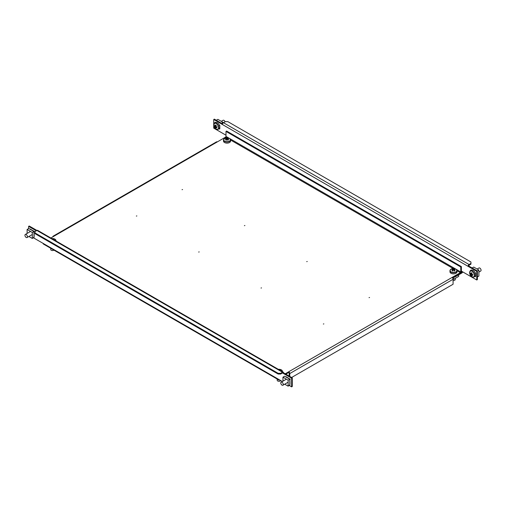 <?xml version="1.0" encoding="UTF-8"?>
<svg xmlns="http://www.w3.org/2000/svg" width="506" height="506" viewBox="0 0 506 506"><rect width="100%" height="100%" fill="white"/><g stroke="black" fill="none" stroke-linecap="round" stroke-linejoin="round"><path stroke-width="0.76" d="M307.224 261.52L306.725 261.634L307.224 261.52M244.898 225.531L244.398 225.651L244.898 225.531M199.187 251.918L198.687 252.039L199.187 251.918M323.846 323.891L323.347 324.011L323.846 323.891M136.86 215.935L136.354 216.056L136.86 215.935M182.565 189.548L182.065 189.668L182.565 189.548M261.52 287.908L261.014 288.028L261.52 287.908M369.557 297.503L369.057 297.623L369.557 297.503M229.117 138.214L225.992 136.405A0.588 0.342 -60 0 1 225.575 137.126L50.859 237.997M285.827 374.155L288.736 372.473L288.736 371.752L460.352 272.671A0.588 0.342 120 0 0 460.764 271.95L456.222 269.331M285.207 373.795L288.736 371.752A1.467 0.848 -120 0 1 289.774 373.554L453.079 279.268L453.079 284.258L291.601 377.489M452.535 277.902L460.352 273.392A1.467 0.848 120 0 0 461.39 271.595L461.39 266.605L460.764 266.966L460.764 271.95M225.992 136.405L225.992 131.415L460.764 266.966M461.39 266.605L226.612 131.054L225.992 131.415M452.041 277.471A1.467 0.848 60 0 1 453.079 279.268M289.154 376.072L289.154 373.194A0.588 0.342 -120 0 0 288.736 372.473M289.546 376.3A3.39 1.961 60 0 1 289.767 376.407L289.774 373.554M53.959 236.207A1.467 0.848 -120 0 0 53.225 236.131A1.467 0.848 -120 0 0 52.921 236.808M53.225 236.131L216.53 141.851A1.467 0.848 60 0 1 217.264 141.927M35.053 232.969L35.053 231.527L36.925 230.451A1.467 0.848 -60 0 1 37.659 230.375L283.24 372.163A1.467 0.848 120 0 0 282.5 372.233L280.634 373.314L280.634 374.035L278.142 374.035L35.053 233.69L35.053 232.969L278.142 373.314L280.634 373.314M282.5 372.233L29.234 226.011L28.614 226.372L28.614 228.604M289.299 385.515L291.646 386.869L292.266 386.508L292.266 377.868L283.543 372.833A1.467 0.848 120 0 0 283.24 372.163M289.887 379.013L290.027 383.656M286.358 376.976L289.679 378.893M30.512 229.269L33.839 231.185M34.041 231.305L34.18 235.941M28.614 226.372L36.299 230.806M33.453 237.801L277.098 378.469A1.467 0.848 120 0 0 277.408 379.146A1.467 0.848 120 0 0 278.142 379.07L278.142 379.07M282.342 381.492L277.098 378.469M291.646 386.869L291.646 378.229L292.266 377.868M283.543 372.833L282.917 373.194L291.646 378.229M277.408 379.146L43.459 244.075A1.467 0.848 -60 0 1 43.155 243.405M282.5 372.954L282.917 373.194A0.588 0.342 120 0 0 282.5 372.954L280.634 374.035M278.142 374.035L278.142 373.314M278.97 379.551L278.97 380.151L279.489 379.848M273.778 377.046L278.97 380.151M286.617 376.995L285.289 376.578A0.588 0.342 -0 0 1 285.144 376.515L289.299 378.912A0.588 0.342 -0 0 1 289.185 378.83L289.837 379.203L288.154 380.177L288.154 386.173L284.72 384.193M282.962 381.138L282.962 377.172L288.154 380.177M284.644 376.205L282.962 377.172M289.837 379.203L289.837 385.199L289.837 384.819L288.154 386.173M285.289 376.578L286.801 377.109M289.837 379.152L290.355 379.158M289.299 378.779L290.128 379.032M282.304 371.625A3.39 1.961 0 0 0 281.368 369.88A3.39 1.961 0 0 0 278.351 369.342L281.399 369.892L282.5 371.48A3.523 2.037 0 0 0 282.184 370.639M277.206 379.133L277.206 380.272A1.765 1.018 0 0 0 277.724 380.993A1.765 1.018 0 0 0 279.426 381.252A1.765 1.018 0 0 0 280.672 380.531M279.926 370.247A5.863 3.384 -60 0 1 280.552 370.063A5.813 4.503 89.9 0 0 279.963 369.722A5.863 3.384 120 0 0 279.337 369.905M279.963 369.722L279.805 370.177M290.115 376.628L289.799 376.42A3.39 1.961 60 0 1 290.096 376.616M282.025 382.27A1.765 1.018 60 0 1 283.177 383.826A1.765 1.018 60 0 1 282.905 385.237A1.765 1.018 60 0 1 282.025 385.155A1.765 1.018 60 0 1 280.874 383.599A1.765 1.018 60 0 1 281.146 382.188A1.765 1.018 60 0 1 282.025 382.27M33.706 228.592A3.39 1.961 60 0 1 33.978 228.731A3.39 1.961 60 0 1 34.256 228.908M26.179 237.44A1.765 1.018 60 0 1 25.028 235.891A1.765 1.018 60 0 1 25.3 234.474A1.765 1.018 60 0 1 26.179 234.563A1.765 1.018 60 0 1 27.33 236.119A1.765 1.018 60 0 1 27.065 237.529A1.765 1.018 60 0 1 26.179 237.44M30.771 229.288L29.449 228.87A0.588 0.342 -0 0 1 29.297 228.807L33.453 231.204A0.588 0.342 -0 0 1 33.345 231.115L33.991 231.495L32.308 232.463L32.308 238.459L28.88 236.479M33.991 231.495L33.991 237.491L33.991 237.112L32.308 238.459M27.115 233.424L27.115 229.465L32.308 232.463M28.798 228.491L27.115 229.465M33.991 231.438L34.516 231.444M34.282 231.318L33.453 231.071M29.449 228.87L30.961 229.401M55.843 240.875A3.39 1.961 -0 0 0 54.901 239.136A3.39 1.961 -0 0 0 51.89 238.592L54.933 239.142L56.033 240.73A3.523 2.037 -0 0 0 55.717 239.895M50.745 248.383L50.745 249.521A1.765 1.018 -0 0 0 51.258 250.242A1.765 1.018 -0 0 0 53.927 250.122M53.459 239.502A5.863 3.384 -60 0 1 54.085 239.313A5.813 4.503 89.9 0 0 53.497 238.971A5.863 3.384 120 0 0 52.871 239.161M53.497 238.971L53.339 239.427M47.311 246.302L52.592 249.35M474.419 275.403A3.39 1.961 -120 0 0 472.022 271.248A3.39 1.961 -120 0 0 469.625 272.633A3.39 1.961 -120 0 0 472.022 276.788A3.39 1.961 -120 0 0 474.419 275.403M473.085 277.117A3.523 2.037 -120 0 0 473.964 276.965L474.932 276.409A3.523 2.037 -120 0 0 475.115 276.276M475.659 274.986A3.523 2.037 -120 0 0 475.659 274.6M475.387 273.316A3.523 2.037 -120 0 0 473.167 270.476A3.523 2.037 -120 0 0 471.409 270.305L470.441 270.862A3.523 2.037 -120 0 0 469.872 271.551M478.885 272.095L480.7 271.045A1.765 1.018 -120 0 0 480.972 269.628A1.765 1.018 -120 0 0 479.821 268.079A1.765 1.018 -120 0 0 478.935 267.99L477.12 269.04M471.839 274.347L471.01 274.903A0.892 0.512 -120 0 1 470.751 274.454A5.863 3.384 -0 0 1 470.188 273.936A5.813 4.503 -30.1 0 1 470.175 273.594A5.813 4.503 -30.1 0 1 470.188 273.253A5.863 3.384 180 0 0 470.751 273.771A0.892 0.512 -120 0 1 470.884 273.651A0.892 0.512 -120 0 1 471.01 273.62L471.712 273.278M471.01 274.903A5.863 3.384 120 0 0 471.181 275.65A5.813 4.503 150.1 0 0 471.769 275.991A5.863 3.384 -60 0 1 471.605 275.245A0.892 0.512 -120 0 0 471.775 275.188A0.892 0.512 -120 0 0 471.864 275.093A5.863 3.384 -0 0 0 472.756 275.416A5.813 1.505 100.9 0 1 472.756 275.087A5.813 1.505 100.9 0 1 472.756 274.739A5.863 3.384 180 0 1 471.864 274.41A0.892 0.512 -120 0 0 471.605 273.961A5.863 3.384 -60 0 1 471.769 273.025A5.813 1.505 19.1 0 1 471.181 272.683A5.863 3.384 120 0 0 471.01 273.62M472.256 273.031L470.751 273.771M472.503 274.657L471.864 275.093M470.751 274.454L471.643 274.012M470.188 273.936L471.643 273.651M471.605 275.245L472.99 274.309M471.181 275.65L472.149 274.53M472.13 267.959L473.692 267.06L478.885 270.059L478.885 276.055L477.386 276.921M477.322 270.957L478.885 270.059M471.111 270.425L470.384 270.387L470.365 270.906M470.789 270.659L470.365 270.419M475.558 276.535L475.583 273.006L475.558 276.535L475.039 276.232M475.558 273.417L475.039 273.113M475.583 273.006L475.229 272.804M461.327 272.038L461.807 272.31L460.972 272.791M454.533 276.75L454.533 277.231L461.807 273.031A1.467 0.848 120 0 0 462.718 271.88M470.947 263.436L470.947 264.157L469.075 265.233A0.588 0.342 120 0 0 468.664 265.954L468.037 266.314L222.457 124.533A1.467 0.848 -60 0 1 223.5 122.73L225.366 121.649L227.858 121.649L470.947 261.994L470.947 263.436L469.075 264.518A1.467 0.848 120 0 0 468.037 266.314L476.766 271.355L476.766 279.989L477.386 279.628L477.386 270.995L476.766 271.355M218.877 128.821L219.3 129.068L219.3 128.587M215.803 122.49L215.354 122.224L215.354 122.711M219.3 125.026L218.851 124.248M474.723 276.529L475.147 276.776L475.147 276.295M475.147 272.734L474.691 271.956M471.649 270.198L471.194 269.938L471.194 270.425M225.992 135.21L213.734 128.132L213.734 119.492L222.457 124.533M476.766 279.989L461.39 271.115M477.386 270.995L468.664 265.954M222.583 123.881L214.354 119.131L213.734 119.492M461.807 272.31A0.588 0.342 120 0 0 462.218 271.595M454.533 277.231L453.705 277.231M455.893 271.893A3.39 1.961 -0 0 0 455.893 269.122A3.39 1.961 -0 0 0 451.099 269.122A3.39 1.961 -0 0 0 451.099 271.893A3.39 1.961 -0 0 0 455.893 271.893M450.283 269.881A3.523 2.037 -0 0 0 449.967 270.716L449.967 271.83A3.523 2.037 -0 0 0 451.004 273.272A3.523 2.037 -0 0 0 454.843 273.714A3.523 2.037 -0 0 0 457.019 271.83L457.019 270.716A3.523 2.037 -0 0 0 456.709 269.881M453.079 280.501A1.765 1.018 -0 0 0 455.255 279.508L455.255 278.37M452.699 270.602L452.642 269.831A0.892 0.512 -0 0 1 452.604 269.704A0.892 0.512 -0 0 1 452.642 269.527A5.863 3.384 60 0 0 451.915 269.3A5.813 4.503 -89.9 0 1 452.206 269.116A5.813 4.503 -89.9 0 1 452.503 268.964L452.99 270.362M452.642 269.831A5.863 3.384 120 0 0 451.915 270.444A5.813 1.505 -139.1 0 1 452.503 270.786A5.863 3.384 -60 0 1 453.237 270.172A0.892 0.512 -0 0 0 453.755 270.172A5.863 3.384 60 0 1 454.483 270.786A5.813 1.505 139.1 0 1 454.786 270.609A5.813 1.505 139.1 0 1 455.077 270.444A5.863 3.384 -120 0 0 454.344 269.831A0.892 0.512 -0 0 0 454.382 269.704A0.892 0.512 -0 0 0 454.344 269.527A5.863 3.384 -60 0 1 455.077 269.3A5.813 4.503 89.9 0 0 454.483 268.964A5.863 3.384 120 0 0 453.755 269.192A0.892 0.512 -0 0 0 453.237 269.192A5.863 3.384 -120 0 0 452.503 268.964M454.344 269.831L454.287 270.602M453.3 270.185L453.237 269.192M452.642 269.527L452.756 271.203M454.23 271.203L454.344 269.527M453.755 269.192L453.686 270.185M454.483 268.964L454.002 270.362M453.414 277.396L453.496 279.388L458.689 276.39L458.689 274.834M453.072 279.148L453.496 279.388M453.869 277.231L453.496 277.446L453.452 277.041M224.632 138.372A3.39 1.961 -0 0 0 224.632 141.142A3.39 1.961 -0 0 0 229.427 141.142A3.39 1.961 -0 0 0 229.427 138.372A3.39 1.961 -0 0 0 224.632 138.372M223.816 139.131A3.523 2.037 -0 0 0 223.5 139.966L223.5 141.085A3.523 2.037 -0 0 0 224.537 142.521A3.523 2.037 -0 0 0 228.377 142.964A3.523 2.037 -0 0 0 230.553 141.085L230.553 139.966A3.523 2.037 -0 0 0 230.243 139.131M227.77 140.453L227.877 138.783A0.892 0.512 -0 0 1 227.915 138.96A0.892 0.512 -0 0 1 227.877 139.08A5.863 3.384 -120 0 1 228.611 139.694A5.813 1.505 139.1 0 0 228.32 139.858A5.813 1.505 139.1 0 0 228.016 140.035A5.863 3.384 60 0 0 227.289 139.422A0.892 0.512 -0 0 1 226.77 139.422A5.863 3.384 -60 0 0 226.037 140.035A5.813 1.505 -139.1 0 0 225.448 139.694A5.863 3.384 120 0 1 226.176 139.08A0.892 0.512 -0 0 1 226.138 138.96A0.892 0.512 -0 0 1 226.176 138.783L226.29 140.453M227.877 138.783A5.863 3.384 -60 0 1 228.611 138.555A5.813 4.503 89.9 0 0 228.016 138.214A5.863 3.384 120 0 0 227.289 138.442A0.892 0.512 -0 0 0 226.77 138.442A5.863 3.384 -120 0 0 226.037 138.214A5.813 4.503 -89.9 0 0 225.739 138.372A5.813 4.503 -89.9 0 0 225.448 138.555A5.863 3.384 60 0 1 226.176 138.783M226.833 139.435L226.77 138.442M226.037 138.214L226.524 139.612M227.877 139.08L227.826 139.858M227.289 138.442L227.226 139.435M228.016 138.214L227.536 139.612M226.233 139.858L226.176 139.08M223.038 123.116L223.038 122.344L217.846 119.346L216.29 120.251M221.483 123.249L223.038 122.344M219.199 128.524L219.737 128.834L219.737 125.298L219.383 125.09M219.737 128.834L219.737 125.298M219.199 125.406L219.718 125.703M214.519 123.198L214.519 122.705L214.942 122.952M214.519 122.705L215.271 122.718M213.779 124.925A3.39 1.961 -120 0 0 216.176 129.081A3.39 1.961 -120 0 0 218.573 127.695A3.39 1.961 -120 0 0 216.176 123.54A3.39 1.961 -120 0 0 213.779 124.925M219.541 125.608A3.523 2.037 -120 0 0 217.327 122.768A3.523 2.037 -120 0 0 215.562 122.591L214.595 123.148A3.523 2.037 -120 0 0 214.025 123.837M225.094 121.813A1.765 1.018 -120 0 0 223.975 120.371A1.765 1.018 -120 0 0 223.095 120.283L221.28 121.332M216.41 125.324L214.905 126.064A0.892 0.512 -120 0 1 215.044 125.937A0.892 0.512 -120 0 1 215.17 125.912A5.863 3.384 120 0 1 215.335 124.969A5.813 1.505 19.1 0 0 215.923 125.311A5.863 3.384 -60 0 0 215.758 126.253A0.892 0.512 -120 0 1 216.018 126.702A5.863 3.384 180 0 0 216.916 127.025A5.813 1.505 100.9 0 0 216.91 127.373A5.813 1.505 100.9 0 0 216.916 127.708A5.863 3.384 -0 0 1 216.018 127.385A0.892 0.512 -120 0 1 215.929 127.48A0.892 0.512 -120 0 1 215.758 127.537L217.15 126.601M214.905 126.064A5.863 3.384 180 0 1 214.348 125.545A5.813 4.503 -30.1 0 0 214.329 125.886A5.813 4.503 -30.1 0 0 214.348 126.222A5.863 3.384 -0 0 0 214.905 126.74A0.892 0.512 -120 0 0 215.17 127.196A5.863 3.384 120 0 0 215.335 127.942A5.813 4.503 150.1 0 0 215.923 128.277A5.863 3.384 -60 0 1 215.758 127.537M214.905 126.74L215.803 126.304M214.348 126.222L215.796 125.943M216.663 126.949L216.018 127.385M215.17 125.912L215.866 125.57M215.992 126.639L215.17 127.196M215.335 127.942L216.302 126.823M217.245 129.403A3.523 2.037 -120 0 0 218.124 129.258L219.092 128.701A3.523 2.037 -120 0 0 219.275 128.568M219.813 127.278A3.523 2.037 -120 0 0 219.813 126.886M460.352 272.671L457.019 270.748M453.218 268.553L230.553 140.004M226.751 137.803L225.575 137.126M455.583 268.958L229.756 138.581M287.952 378.14A1.91 1.101 60 0 1 288.673 378.317A1.91 1.101 60 0 1 289.217 378.76M32.112 230.426A1.91 1.101 60 0 1 32.833 230.603A1.91 1.101 60 0 1 33.371 231.052M473.964 276.965A3.523 2.037 -120 0 0 474.508 274.144A3.523 2.037 -120 0 0 472.206 271.033A3.523 2.037 -120 0 0 470.441 270.862C469.144 273.272 469.682 275.251 472.047 276.807L473.964 276.965M223.5 122.73L469.075 264.518M451.004 272.158A3.523 2.037 -0 0 0 454.843 272.595A3.523 2.037 -0 0 0 457.019 270.716L455.925 269.135C452.94 268.035 450.954 268.566 449.967 270.716A3.523 2.037 -0 0 0 451.004 272.158M223.5 139.966A3.523 2.037 -0 0 0 224.537 141.408A3.523 2.037 -0 0 0 228.377 141.851A3.523 2.037 -0 0 0 230.553 139.966L229.458 138.385C226.928 137.113 224.942 137.645 223.5 139.966M216.359 123.325A3.523 2.037 -120 0 0 214.595 123.148C213.304 125.558 213.836 127.544 216.201 129.1L218.124 129.258A3.523 2.037 -120 0 0 218.662 126.43A3.523 2.037 -120 0 0 216.359 123.325M289.913 384.977L289.913 379.209M282.905 385.237L288.154 382.207M281.146 382.188L286.39 379.158M289.476 376.262L289.799 376.42M33.636 228.548L34.275 228.921M25.3 234.474L30.55 231.444M27.065 237.529L32.308 234.499M34.073 231.501L34.073 237.263M475.659 273.164L475.659 276.548M219.813 128.84L219.813 125.45"/></g></svg>
